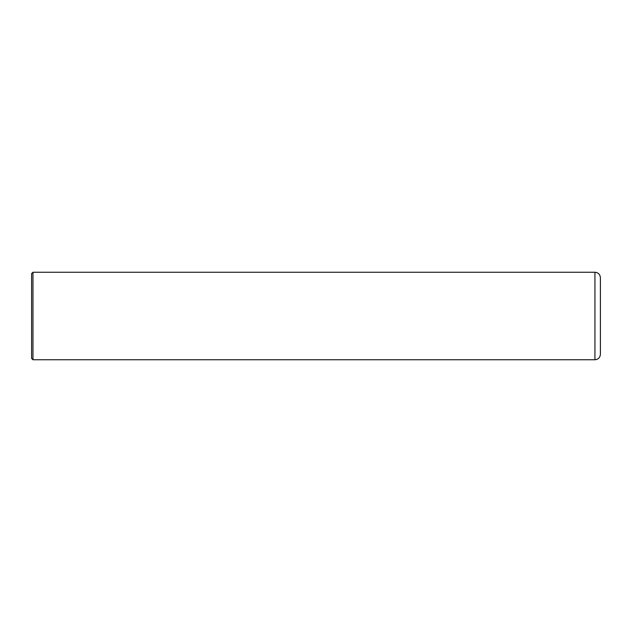 <?xml version="1.0" encoding="UTF-8"?>
<svg xmlns="http://www.w3.org/2000/svg" width="632" height="632" viewBox="0 0 632 632"><rect width="100%" height="100%" fill="white"/><g stroke="black" fill="none" stroke-linecap="round" stroke-linejoin="round"><path stroke-width="0.47" stroke-dasharray="3.16 2.37" d="M32.967 359.75L32.967 272.25M31.6 358.384L31.6 273.617M600.4 354.283L600.4 277.717M594.933 359.75L594.933 272.25"/><path stroke-width="0.95" d="M32.967 316L32.967 359.75L31.6 358.384L31.6 273.617L32.967 272.25L32.967 316M594.933 359.75L594.933 272.25C598.251 272.574 600.076 274.391 600.4 277.717L600.4 354.283C600.076 357.609 598.251 359.426 594.933 359.75L32.967 359.75M594.933 272.25L32.967 272.25"/></g></svg>
